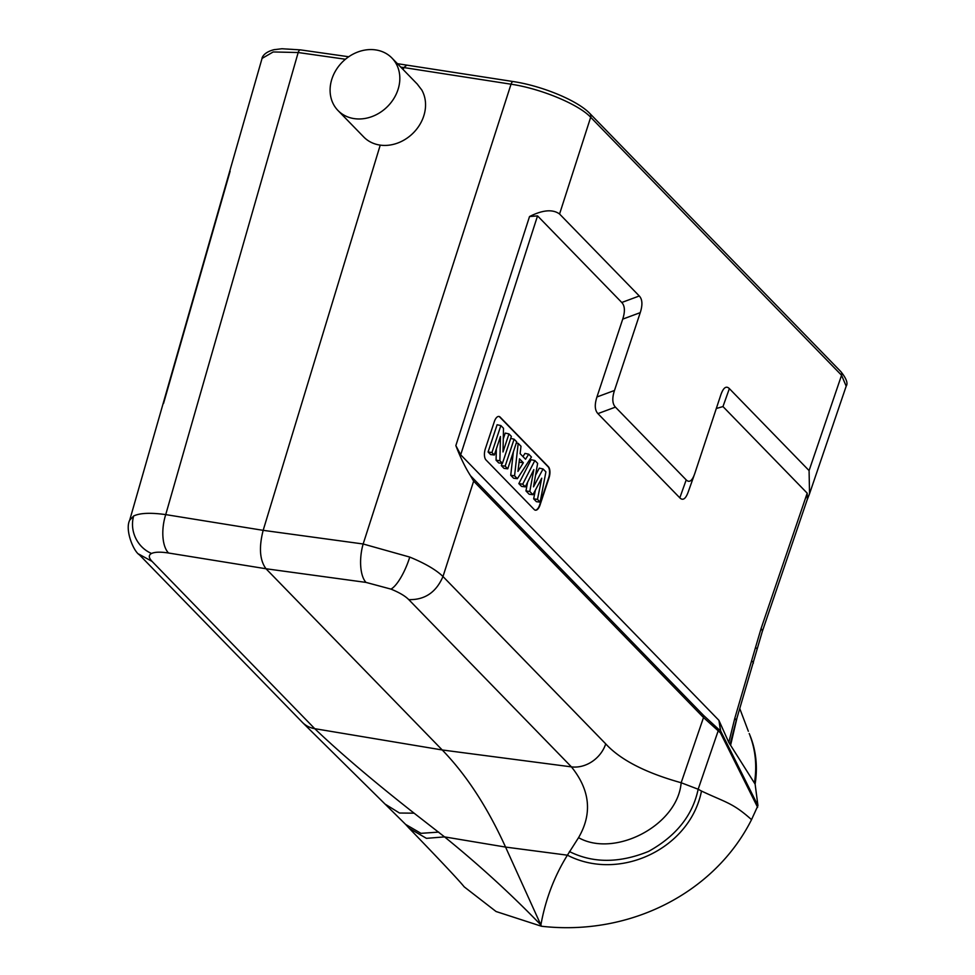 <?xml version="1.0" encoding="UTF-8"?>
<svg xmlns="http://www.w3.org/2000/svg" width="975" height="975" viewBox="0 0 975 975"><rect width="100%" height="100%" fill="white"/><g stroke="black" fill="none" stroke-linecap="round" stroke-linejoin="round"><path stroke-width="1.46" d="M749.202 733.541A158.206 115.33 155.6 0 1 755.125 784.144L728.8 742.426L718.977 720.501L720.476 730.689A4.278 3.815 128.8 0 1 720.415 732.822A4.278 3.437 -26.5 0 0 720.671 730.994A4.278 2.45 170.8 0 0 720.476 730.689L718.185 728.861A4.278 3.815 128.8 0 1 718.124 730.982L698.161 789.238L701.488 791.054C690.129 848.543 619.722 882.204 567.401 855.185L578.553 837.659C592.508 813.686 590.131 790.091 571.423 766.874L442.223 749.97L266.004 568.754L168.577 553.02C160.558 551.765 154.891 551.923 151.552 553.471A29.932 27.605 -116.5 0 1 133.673 515.982L129.687 520.199C124.739 529.742 133.441 551.484 139.547 554.921M409.378 828.482C437.994 858.134 458.628 879.889 464.173 886.823L496.056 911.515L541.466 926.25C630.472 936.378 714.967 892.381 751.53 819.658L757.941 805.618L755.125 784.144M716.308 408.513L722.975 406.563L807.203 493.179L807.324 499.346L762.267 631.617A17.099 5.094 18.8 0 0 761.061 628.619L807.203 493.179M807.02 500.248L809.543 493.728L809.079 470.596L729.361 388.611C726.156 385.454 723.255 387.697 720.671 395.326L694.895 473.18C692.311 480.809 689.41 483.052 686.205 479.895L615.432 407.123C612.3 403.747 611.983 398.202 614.482 390.475L640.246 312.634C642.744 304.907 642.428 299.362 639.295 295.986L559.565 214.012C552.752 209.028 542.734 209.881 529.523 216.548L537.542 215.877L621.77 302.482C624.902 305.858 625.219 311.403 622.72 319.13L596.944 396.971C594.445 404.698 594.774 410.243 597.907 413.619L679.819 497.847C683.024 501.004 685.925 498.761 688.508 491.132M537.542 215.877L460.688 454.801L718.782 720.208M728.8 742.426L734.784 718.331A17.099 4.351 17.3 0 1 736.125 720.903L762.267 631.617M534.215 509.535A8.556 3.924 99.5 0 0 535.372 510.193A8.556 3.924 99.5 0 0 540.016 505.062L549.035 477.811A8.556 3.924 99.5 0 0 548.389 466.72L500.138 417.105A8.556 3.924 99.5 0 0 498.981 416.459A8.556 3.924 99.5 0 0 494.349 421.578L485.331 448.829A8.556 3.924 99.5 0 0 485.964 459.92L534.215 509.535M809.543 493.728L846.19 386.173L841.559 375.253A4.278 3.595 -44.2 0 0 840.901 371.67C846.373 378.532 848.152 383.346 846.203 386.112M720.952 394.485L720.671 395.326M694.895 473.18L694.602 474.021M460.688 454.801L455.849 445.599C460.48 457.689 465.38 467.756 470.559 475.8L473.643 481.15L703.511 717.527L720.415 732.822L757.624 807.312M569.424 851.553C592.958 863.302 619.332 863.265 648.533 851.419C676.15 836.087 692.701 815.356 698.161 789.238L681.159 782.742C645.547 772.797 620.405 759.854 605.743 743.901L442.979 576.518C436.178 569.888 425.1 563.416 409.756 557.078L363.151 543.989L511.034 84.203A4.278 1.877 -81.2 0 1 513.228 81.559M809.079 470.596L841.559 375.253L590.679 117.268C578.687 104.325 540.784 88.591 511.034 84.203L403.821 67.555L403.187 69.615M406.673 65.24L403.821 67.555L400.762 67.117M417.142 83.947L421.748 89.944A37.623 31.675 135.8 0 1 417.215 128.432A37.623 31.675 135.8 0 1 379.933 145.08A37.623 31.675 -44.2 0 1 363.724 136.963L337.984 110.504A37.623 31.675 -44.2 0 0 354.193 118.621A37.623 31.675 135.8 0 0 393.754 98.682A37.623 31.675 135.8 0 0 391.938 58.037L417.592 84.423M380.238 145.129L263.165 530.339C258.789 547.462 259.74 560.272 266.004 568.754L365.991 582.404A29.932 13.004 -82.2 0 1 363.151 543.989L263.165 530.339L165.726 514.605C150.625 512.521 139.949 512.972 133.673 515.982M337.984 110.504A37.623 31.675 -44.2 0 1 336.168 69.859A37.623 31.675 -44.2 0 1 375.728 49.92A37.623 31.675 135.8 0 1 391.938 58.037M385.588 804.412L399.506 813.028L414.095 813.174C373.193 781.036 340.068 752.871 314.742 728.678L152.088 561.417L138.718 554.056M414.095 813.174L444.551 836.891L505.562 847.08C487.427 807.166 466.306 774.796 442.223 749.97L314.754 728.678A29.957 25.216 135.8 0 1 302.323 722.292L139.535 554.946M473.643 481.15L442.979 576.518C436.166 592.337 424.759 600.039 408.769 599.625L571.423 766.874M730.019 744.571L736.125 720.903M750.287 736.393A158.206 115.33 -24.4 0 0 750.092 735.857L750.287 736.393C755.613 750.86 757.014 766.301 754.492 782.718M736.881 718.477L730.58 745.302M751.53 819.658C732.749 802.852 726.314 802.717 701.488 791.054M470.559 475.8L703.658 715.504A4.278 3.595 135.8 0 1 703.511 717.527L681.159 782.742C677.662 825.459 614.603 858.037 578.553 837.659M541.466 926.25L540.881 924.97C545.464 899.547 554.3 876.281 567.401 855.185L505.562 847.08L540.881 924.97C511.436 894.477 479.322 865.118 444.551 836.891L426.441 838.342L409.378 828.433M168.577 553.02A29.932 14.174 99.2 0 1 165.726 514.605L298.179 52.528L273.195 51.955L262.056 58.415L129.687 520.199M302.311 722.304L405.637 824.423L420.956 833.332L438.762 832.102M535.19 510.144A8.556 3.924 99.5 0 0 539.638 505.001L548.657 477.75A8.556 3.924 99.5 0 0 548.011 466.659L499.761 417.044A8.556 3.924 99.5 0 0 498.786 416.435M535.421 490.035L533.654 498.847L536.421 501.698L540.138 502.113L545.903 471.876L543.051 468.951L539.309 468.134L535.567 475.166M543.051 468.951L533.496 486.854L537.639 463.381L534.848 460.517L531.107 459.712L518.834 483.612L521.564 486.415L525.306 486.866L533.825 469.621L529.803 491.473L532.935 494.703L541.734 478.201L537.481 499.383L540.138 502.113M527.56 482.308L525.964 490.937L529.181 494.252L532.935 494.703M513.35 451.937L510.742 475.288L513.593 478.225L517.359 478.688L531.448 457.019L528.706 454.192L525.549 459.249L520.126 453.668L521.003 446.27L518.188 443.381L514.568 475.812L517.359 478.688M528.706 454.192L524.964 453.399L522.966 456.592M502.076 463.308L501.321 465.599L504.026 468.378L507.756 468.817L516.689 441.833L514.093 439.177L505.16 466.148L507.756 468.817M508.974 433.912L503.003 451.961L503.49 428.269L500.857 425.563L491.936 452.534L494.337 455.008L500.443 436.532L499.895 460.736L502.442 463.357L511.375 436.373L508.974 433.912L505.221 433.083L503.271 438.969M500.857 425.563L497.104 424.747L488.085 451.986L490.596 454.569L494.337 455.008M496.336 448.951L496.08 460.212L498.712 462.918L502.442 463.357M519.139 461.845L519.005 462.918M533.654 498.847L537.481 499.383M525.964 490.937L529.803 491.473M518.834 483.612L522.697 484.185L525.306 486.866M534.848 460.517L522.697 484.185M519.517 458.823L523.343 462.759L517.944 471.4L519.517 458.823M516.311 442.955L518.188 443.381M510.742 475.288L514.568 475.812M519.468 462.187L523.343 462.759M510.693 438.433L514.093 439.177M501.321 465.599L505.16 466.148M496.08 460.212L499.895 460.736M488.085 451.986L491.936 452.534M734.784 718.331L755.491 647.522A17.099 2.742 14.3 0 1 757.075 649.24M755.491 647.522L761.061 628.619M559.565 214.012L590.679 117.268A4.278 3.595 -44.2 0 0 590.033 113.697M729.361 388.611L722.975 406.563M679.819 497.847L686.205 479.895M615.432 407.123L597.907 413.619M596.944 396.971L614.482 390.475M640.246 312.634L622.72 319.13M621.77 302.482L639.295 295.986M529.523 216.548L455.849 445.599M345.442 59.243L298.179 52.528A4.278 1.999 -81.9 0 1 300.446 49.883M151.552 553.471C148.419 555.104 148.59 557.761 152.088 561.417M408.769 599.625C405.186 595.981 399.25 592.483 390.938 589.107L366.003 582.404M390.938 589.107A29.932 8.543 -68.2 0 0 409.756 557.078M605.731 743.901A29.932 25.204 135.8 0 1 571.423 766.862M703.658 715.504L718.185 728.861M718.977 720.501L720.671 730.994L757.941 805.618M751.835 661.135A17.099 3.388 15.5 0 1 753.334 663.195M840.877 371.646L590.009 113.661C577.651 100.486 541.917 85.849 513.252 81.559L397.422 63.68M694.541 474.191L688.216 491.973M739.867 708.801L748.349 731.274M163.52 403.504L230.112 171.222M348.745 56.757L300.483 49.883L281.933 48.75L274.072 49.676C263.031 52.455 261.861 58.317 262.068 58.39M409.281 828.409L405.588 824.387"/></g></svg>
